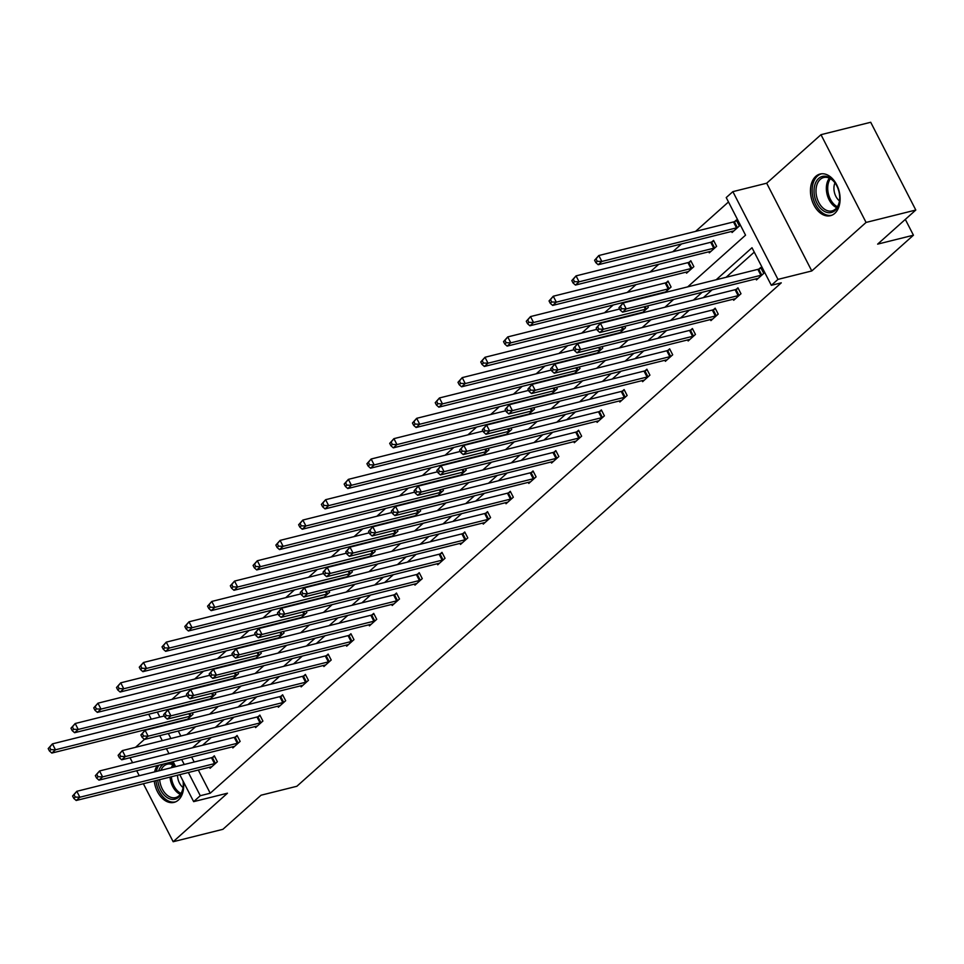 <?xml version="1.0" encoding="UTF-8"?>
<svg xmlns="http://www.w3.org/2000/svg" width="964" height="964" viewBox="0 0 964 964"><rect width="100%" height="100%" fill="white"/><g stroke="black" fill="none" stroke-linecap="round" stroke-linejoin="round"><path stroke-width="1.45" d="M834.788 213.357A21.461 14.315 76 0 1 830.474 215.683A21.461 14.315 76 0 1 812.459 201.777A21.461 14.315 76 0 1 815.773 176.364A21.461 14.315 76 0 1 820.087 174.038A21.461 14.315 76 0 1 838.102 187.944A21.461 14.315 76 0 1 834.788 213.357M183.461 781.816A21.461 14.315 76 0 1 178.376 800.048A21.461 14.315 76 0 1 174.062 802.373A21.461 14.315 76 0 1 154.24 781.021M154.626 771.887A21.461 14.315 76 0 1 157.156 765.633M171.725 761.994A21.461 14.315 76 0 1 174.086 763.572M130.007 757.728L132.574 762.717M136.695 770.73L139.25 775.719M143.371 783.732L173.171 841.729L227.456 793.203L193.643 801.638L179.774 774.658M915.8 210.032L866.07 222.431L820.979 134.683L870.709 122.271L915.8 210.032L877.638 244.133L913.438 235.204L296.864 786.275L261.063 795.204L222.901 829.317L173.171 841.729M144.407 739.376L135.526 747.317M728.483 201.97L695.562 231.396M681.524 243.94L672.8 251.737M658.761 264.281L650.025 272.089M635.999 284.633L627.263 292.441M613.237 304.973L604.5 312.782M590.462 325.326L581.726 333.134M567.7 345.678L558.963 353.475M544.937 366.019L536.201 373.827M522.175 386.371L513.438 394.18M499.4 406.712L490.664 414.52M476.638 427.064L467.902 434.872M453.875 447.404L445.139 455.213M431.101 467.757L422.365 475.565M408.338 488.109L399.602 495.906M385.576 508.45L376.84 516.258M362.813 528.802L354.077 536.611M340.039 549.143L331.303 556.951M317.277 569.495L308.54 577.303M294.514 589.835L285.778 597.644M271.74 610.188L263.015 617.996M248.977 630.54L240.241 638.349M226.215 650.881L217.478 658.689M203.452 671.233L194.716 679.042M180.678 691.574L171.941 699.382M687.694 286.874L745.546 235.168L726.229 197.572L732.869 191.643L777.972 279.391L771.333 285.32L752.004 247.736L716.168 279.765M820.979 134.683L766.681 183.208L732.869 191.643M913.438 235.204L905.317 219.394M733.158 299.238L733.688 300.274L740.991 293.755L737.942 287.826L736.303 289.284M687.621 339.931L688.163 340.979L695.454 334.448L692.405 328.519L690.778 329.977M642.096 380.623L642.626 381.672L649.929 375.141L646.88 369.212L645.241 370.682M596.559 421.316L597.102 422.365L604.392 415.846L601.343 409.917L599.716 411.375M551.034 462.021L551.565 463.057L558.867 456.538L555.818 450.61L554.179 452.068M505.498 502.714L506.028 503.75L513.33 497.231L510.281 491.303L508.655 492.761M459.961 543.407L460.503 544.443L467.793 537.924L464.756 531.995L463.118 533.453M414.436 584.1L414.966 585.136L422.268 578.617L419.219 572.688L417.593 574.146M368.899 624.793L369.441 625.841L376.731 619.31L373.683 613.381L372.056 614.839M323.374 665.485L323.904 666.534L331.206 660.015L328.158 654.086L326.519 655.544M277.837 706.19L278.379 707.227L285.669 700.708L282.621 694.779L280.994 696.237M232.312 746.883L232.842 747.919L240.144 741.4L237.096 735.472L235.457 736.93M754.27 252.122L726.109 277.283M712.083 289.827L703.346 297.635M689.32 310.179L680.584 317.975M666.558 330.519L657.822 338.328M643.783 350.872L635.047 358.68M621.021 371.212L612.285 379.021M598.258 391.565L589.522 399.373M575.484 411.905L566.76 419.714M552.721 432.258L543.985 440.066M529.959 452.61L521.223 460.418M507.197 472.95L498.46 480.759M484.422 493.303L475.686 501.111M461.66 513.643L452.923 521.452M438.897 533.996L430.161 541.804M416.123 554.348L407.398 562.145M393.36 574.689L384.624 582.497M370.598 595.041L361.862 602.849M347.835 615.381L339.099 623.19M325.061 635.734L316.325 643.542M302.298 656.074L293.562 663.883M279.536 676.427L270.8 684.235M256.773 696.779L248.037 704.576M233.999 717.12L225.263 724.928M211.237 737.472L202.5 745.28M191.631 757.029L194.198 762.018M198.307 770.031L210.236 793.227L781.274 282.838L771.333 285.32M209.537 767.224L210.08 768.272L217.37 761.753L214.333 755.812L212.695 757.282M255.074 726.531L255.605 727.579L262.907 721.048L259.858 715.119L258.232 716.577M300.611 685.838L301.142 686.874L308.432 680.355L305.395 674.426L303.756 675.885M346.136 645.145L346.678 646.181L353.969 639.662L350.92 633.734L349.293 635.192M391.673 604.452L392.203 605.488L399.506 598.969L396.457 593.041L394.818 594.499M437.198 563.747L437.74 564.796L445.031 558.277L441.982 552.348L440.355 553.806M482.735 523.054L483.265 524.103L490.568 517.584L487.519 511.655L485.88 513.113M528.26 482.362L528.802 483.41L536.092 476.879L533.044 470.95L531.417 472.408M573.797 441.669L574.327 442.705L581.629 436.186L578.581 430.257L576.942 431.715M619.322 400.976L619.864 402.012L627.154 395.493L624.118 389.564L622.479 391.023M664.859 360.283L665.389 361.319L672.691 354.8L669.643 348.872L668.016 350.33M710.396 319.59L710.926 320.626L718.216 314.107L715.18 308.179L713.541 309.637M755.921 278.885L756.451 279.934L763.753 273.415L760.704 267.486L759.078 268.944M210.236 793.227L200.283 795.71L193.643 801.638M766.681 183.208L811.784 270.956L866.07 222.431M811.784 270.956L777.972 279.391M175.653 766.645L173.098 761.656M168.977 753.643L166.411 748.654M162.301 740.641L159.735 735.653M151.276 719.204L148.721 714.216M181.678 759.511L184.245 764.5M188.366 772.513L200.283 795.71M702.141 292.309L693.405 300.117M679.367 312.649L670.643 320.458M656.605 333.002L647.868 340.81M633.842 353.354L625.106 361.163M611.08 373.695L602.343 381.503M588.305 394.047L579.569 401.855M565.543 414.387L556.806 422.196M542.78 434.74L534.044 442.548M520.006 455.092L511.282 462.889M497.243 475.433L488.507 483.241M474.481 495.785L465.745 503.594M451.718 516.126L442.982 523.934M428.944 536.478L420.208 544.286M406.181 556.818L397.445 564.627M383.419 577.171L374.683 584.979M360.657 597.523L351.92 605.32M337.882 617.864L329.146 625.672M315.12 638.216L306.383 646.025M292.357 658.557L283.621 666.365M269.583 678.909L260.858 686.717M246.82 699.249L238.084 707.058M224.058 719.602L215.321 727.41M201.295 739.954L192.559 747.763M186.847 734.508L195.584 726.711M209.622 714.167L218.346 706.359M232.384 693.815L241.121 686.006M255.147 673.475L263.883 665.666M277.909 653.122L286.645 645.314M300.684 632.782L309.42 624.973M323.446 612.429L332.182 604.621M346.209 592.077L354.945 584.268M368.971 571.736L377.707 563.928M391.746 551.384L400.482 543.576M414.508 531.043L423.244 523.235M437.27 510.691L446.007 502.883M460.045 490.339L468.781 482.542M482.807 469.998L491.544 462.19M505.57 449.646L514.306 441.837M528.332 429.305L537.068 421.497M551.107 408.953L559.843 401.144M573.869 388.613L582.605 380.804M596.632 368.26L605.368 360.452M619.406 347.908L628.13 340.111M642.169 327.567L650.905 319.759M664.931 307.215L673.667 299.406M157.313 712.083L159.867 717.071M168.326 733.508L170.881 738.496M178.268 731.025L180.834 736.014M734.701 221.503L736.327 220.045L739.376 225.974L732.086 232.505L731.543 231.456M711.926 241.856L713.565 240.398L716.614 246.326L709.311 252.845L708.781 251.809M689.164 262.208L690.802 260.738L693.851 266.667L686.549 273.198L686.019 272.149M666.401 282.548L668.028 281.09L671.077 287.019L664.871 292.562M647.567 305.925L648.314 307.371L642.108 312.914M624.805 326.266L625.552 327.712L619.346 333.255M602.042 346.618L602.777 348.064L596.583 353.607M579.268 366.959L580.015 368.405L573.809 373.948M556.505 387.311L557.252 388.757L551.047 394.3M533.743 407.664L534.49 409.11L528.284 414.653M510.98 428.004L511.715 429.45L505.51 434.993M488.206 448.356L488.953 449.802L482.747 455.345M465.443 468.697L466.19 470.143L459.985 475.686M442.681 489.049L443.416 490.495L437.222 496.038M419.918 509.39L420.653 510.836L414.448 516.391M397.144 529.742L397.891 531.188L391.685 536.731M374.381 550.095L375.129 551.541L368.923 557.084M351.619 570.435L352.354 571.881L346.16 577.424M328.844 590.787L329.592 592.233L323.386 597.776M306.082 611.128L306.829 612.574L300.623 618.117M283.32 631.48L284.067 632.926L277.861 638.469M260.557 651.833L261.292 653.267L255.086 658.822M237.783 672.173L238.53 673.619L232.324 679.162M215.02 692.526L215.767 693.972L209.562 699.515M192.258 712.866L192.993 714.312L186.799 719.855M72.577 796.011L73.794 798.385L75.252 797.071L74.035 794.71L72.577 796.011L76.807 791.299L79.855 797.228L214.514 763.633A2.747 0.675 152.8 0 0 215.37 763.355L215.743 763.211M75.252 797.071L79.855 797.228L76.204 800.494L210.863 766.898A2.747 0.675 152.8 0 1 211.502 766.802L211.706 766.814M74.035 794.71L76.807 791.299L211.465 757.704A2.747 0.675 152.8 0 0 212.321 757.427L214.671 756.487M73.794 798.385L76.204 800.494M48.2 748.582L49.417 750.944L50.875 749.643L49.658 747.269L48.2 748.582L52.43 743.871L55.478 749.799L51.827 753.065L186.486 719.469A2.747 0.675 -27.2 0 1 187.124 719.373L187.329 719.373M164.326 715.951L52.43 743.871L49.658 747.269M191.366 715.77L190.993 715.927A2.747 0.675 -27.2 0 1 190.137 716.204L55.478 749.799L50.875 749.643M51.827 753.065L49.417 750.944M95.34 775.659L96.557 778.032L98.027 776.731L96.798 774.357L95.34 775.659L99.569 770.959L102.618 776.888L237.277 743.292A2.747 0.675 152.8 0 0 238.132 743.003L238.506 742.858M98.027 776.731L102.618 776.888L98.967 780.141L233.637 746.546A2.747 0.675 152.8 0 1 234.276 746.461L234.481 746.461M96.798 774.357L99.569 770.959L234.24 737.364A2.747 0.675 152.8 0 0 235.083 737.074L237.445 736.147M96.557 778.032L98.967 780.141M118.114 755.318L119.331 757.692L120.789 756.379L119.572 754.005L118.114 755.318L122.332 750.607L125.38 756.535L260.051 722.94A2.747 0.675 152.8 0 0 260.895 722.663L261.268 722.506M120.789 756.379L125.38 756.535L121.729 759.801L256.4 726.205A2.747 0.675 152.8 0 1 257.039 726.109L257.243 726.109M119.572 754.005L122.332 750.607L257.002 717.011A2.747 0.675 152.8 0 0 257.846 716.734L260.208 715.794M119.331 757.692L121.729 759.801M70.962 728.23L72.18 730.604L73.65 729.302L72.421 726.928L70.962 728.23L75.192 723.518L78.241 729.459L74.59 732.712L209.26 699.117A2.747 0.675 -27.2 0 1 209.899 699.021L210.104 699.033M187.088 695.61L75.192 723.518L72.421 726.928M214.129 695.43L213.755 695.574A2.747 0.675 -27.2 0 1 212.899 695.851L78.241 729.459L73.65 729.302M74.59 732.712L72.18 730.604M93.737 707.877L94.954 710.251L96.412 708.95L95.195 706.576L93.737 707.877L97.954 703.178L101.003 709.106L97.352 712.372L232.023 678.764A2.747 0.675 -27.2 0 1 232.661 678.68L232.866 678.68M209.863 675.258L97.954 703.178L95.195 706.576M236.891 675.077L236.517 675.234A2.747 0.675 -27.2 0 1 235.674 675.511L101.003 709.106L96.412 708.95M97.352 712.372L94.954 710.251M183.027 780.985A18.569 12.387 76 0 1 183.22 786.491A18.569 12.387 76 0 1 166.037 796.782A18.569 12.387 76 0 1 157.747 780.153M158.65 770.887A18.569 12.387 76 0 1 163.892 763.946M168.17 762.886A18.569 12.387 76 0 1 174.87 765.524A18.569 12.387 76 0 1 175.231 765.802M175.556 766.44A17.195 11.472 -104 0 0 175.544 766.428A17.195 11.472 -104 0 0 167.29 764.211A17.195 11.472 -104 0 0 160.928 770.32M159.65 779.671A17.195 11.472 -104 0 0 167.362 795.372A17.195 11.472 -104 0 0 175.617 797.59A17.195 11.472 -104 0 0 183.244 786.166M183.064 787.588A12.243 8.17 76 0 1 183.064 787.576A12.243 8.17 76 0 1 177.509 775.213M155.927 780.599A21.329 14.219 -104 0 0 165.386 799.096A21.329 14.219 -104 0 0 175.605 801.843M158.927 765.187A21.329 14.219 -104 0 0 156.325 771.465M822.449 210.092A18.569 12.387 76 0 1 814.821 185.004A18.569 12.387 76 0 1 831.293 178.834A18.569 12.387 76 0 1 835.631 183.75A18.569 12.387 76 0 1 839.632 199.813A18.569 12.387 76 0 1 822.449 210.092M835.8 184.028A17.195 11.472 -104 0 0 831.956 179.75A17.195 11.472 -104 0 0 823.702 177.533A17.195 11.472 -104 0 0 815.978 191.029A17.195 11.472 -104 0 0 823.774 208.682A17.195 11.472 -104 0 0 832.028 210.899A17.195 11.472 -104 0 0 839.656 199.476M839.475 200.898L839.475 200.898A12.243 8.17 76 0 1 834.981 182.859M821.69 173.773A21.329 14.219 -104 0 0 812.134 190.523A21.329 14.219 -104 0 0 821.798 212.405A21.329 14.219 -104 0 0 832.016 215.165M140.877 734.966L142.094 737.34L143.552 736.038L142.335 733.664L140.877 734.966L145.094 730.266L148.143 736.195L282.813 702.587A2.747 0.675 152.8 0 0 283.657 702.31L284.043 702.166M143.552 736.038L148.143 736.195L144.504 739.448L279.162 705.853A2.747 0.675 152.8 0 1 279.801 705.769L280.006 705.769M142.335 733.664L145.094 730.266L279.765 696.659A2.747 0.675 152.8 0 0 280.608 696.382L282.97 695.454M142.094 737.34L144.504 739.448M116.499 687.537L117.716 689.911L119.175 688.597L117.957 686.235L116.499 687.537L120.729 682.825L123.766 688.754L120.126 692.019L254.785 658.424A2.747 0.675 -27.2 0 1 255.424 658.328L255.629 658.34M232.625 654.918L120.729 682.825L117.957 686.235M259.665 654.737L259.28 654.881A2.747 0.675 -27.2 0 1 258.436 655.159L123.766 688.754L119.175 688.597M120.126 692.019L117.716 689.911M163.639 714.625L164.856 716.987L166.314 715.686L165.097 713.312L163.639 714.625L167.869 709.914L170.917 715.842L305.576 682.247A2.747 0.675 152.8 0 0 306.432 681.97L306.805 681.813M166.314 715.686L170.917 715.842L167.266 719.108L301.925 685.512A2.747 0.675 152.8 0 1 302.563 685.416L302.768 685.416M165.097 713.312L167.869 709.914L302.527 676.318A2.747 0.675 152.8 0 0 303.383 676.041L305.733 675.101M164.856 716.987L167.266 719.108M139.262 667.184L140.479 669.558L141.937 668.257L140.72 665.883L139.262 667.184L143.491 662.485L146.54 668.414L142.889 671.667L277.56 638.072A2.747 0.675 -27.2 0 1 278.186 637.987L278.391 637.987M255.388 634.565L143.491 662.485L140.72 665.883M282.428 634.384L282.054 634.529A2.747 0.675 -27.2 0 1 281.199 634.818L146.54 668.414L141.937 668.257M142.889 671.667L140.479 669.558M186.401 694.273L187.631 696.647L189.089 695.345L187.86 692.971L186.401 694.273L190.631 689.561L193.68 695.49L328.35 661.894A2.747 0.675 152.8 0 0 329.194 661.617L329.567 661.473M189.089 695.345L193.68 695.49L190.029 698.755L324.699 665.16A2.747 0.675 152.8 0 1 325.338 665.064L325.543 665.076M187.86 692.971L190.631 689.561L325.302 655.966A2.747 0.675 152.8 0 0 326.145 655.689L328.507 654.761M187.631 696.647L190.029 698.755M162.024 646.844L163.253 649.218L164.711 647.904L163.482 645.531L162.024 646.844L166.254 642.132L169.303 648.061L165.651 651.327L300.322 617.731A2.747 0.675 -27.2 0 1 300.961 617.635L301.166 617.635M278.15 614.213L166.254 642.132L163.482 645.531M305.19 614.032L304.817 614.188A2.747 0.675 -27.2 0 1 303.973 614.466L169.303 648.061L164.711 647.904M165.651 651.327L163.253 649.218M209.176 673.92L210.393 676.294L211.851 674.993L210.634 672.619L209.176 673.92L213.393 669.221L216.442 675.149L351.113 641.554A2.747 0.675 152.8 0 0 351.956 641.277L352.342 641.12M211.851 674.993L216.442 675.149L212.791 678.403L347.462 644.808A2.747 0.675 152.8 0 1 348.1 644.723L348.305 644.723M210.634 672.619L213.393 669.221L348.064 635.625A2.747 0.675 152.8 0 0 348.908 635.348L351.27 634.408M210.393 676.294L212.791 678.403M184.799 626.492L186.016 628.865L187.474 627.564L186.257 625.19L184.799 626.492L189.016 621.792L192.065 627.721L188.414 630.974L323.085 597.379A2.747 0.675 -27.2 0 1 323.723 597.294L323.928 597.294M300.925 593.872L189.016 621.792L186.257 625.19M327.965 593.691L327.579 593.836A2.747 0.675 -27.2 0 1 326.736 594.113L192.065 627.721L187.474 627.564M188.414 630.974L186.016 628.865M231.938 653.58L233.155 655.954L234.613 654.64L233.396 652.279L231.938 653.58L236.168 648.868L239.205 654.797L373.875 621.202A2.747 0.675 152.8 0 0 374.719 620.924L375.104 620.78M234.613 654.64L239.205 654.797L235.565 658.063L370.224 624.467A2.747 0.675 152.8 0 1 370.863 624.371L371.068 624.383M233.396 652.279L236.168 648.868L370.827 615.273A2.747 0.675 152.8 0 0 371.682 614.996L374.032 614.056M233.155 655.954L235.565 658.063M207.561 606.151L208.778 608.513L210.236 607.212L209.019 604.838L207.561 606.151L211.791 601.44L214.827 607.368L211.188 610.634L345.847 577.026A2.747 0.675 -27.2 0 1 346.486 576.942L346.691 576.942M323.687 573.52L211.791 601.44L209.019 604.838M350.727 573.339L350.354 573.496A2.747 0.675 -27.2 0 1 349.498 573.773L214.827 607.368L210.236 607.212M211.188 610.634L208.778 608.513M254.701 633.228L255.918 635.601L257.376 634.3L256.159 631.926L254.701 633.228L258.93 628.528L261.979 634.457L396.638 600.861A2.747 0.675 152.8 0 0 397.493 600.572L397.867 600.427M257.376 634.3L261.979 634.457L258.328 637.71L392.999 604.115A2.747 0.675 152.8 0 1 393.625 604.03L393.842 604.03M256.159 631.926L258.93 628.528L393.601 594.933A2.747 0.675 152.8 0 0 394.445 594.643L396.794 593.716M255.918 635.601L258.328 637.71M230.324 585.799L231.541 588.173L232.999 586.871L231.782 584.497L230.324 585.799L234.553 581.087L237.602 587.016L233.951 590.281L368.622 556.686A2.747 0.675 -27.2 0 1 369.26 556.59L369.465 556.602M346.45 553.179L234.553 581.087L231.782 584.497M373.49 552.999L373.116 553.143A2.747 0.675 -27.2 0 1 372.261 553.42L237.602 587.016L232.999 586.871M233.951 590.281L231.541 588.173M277.463 612.887L278.692 615.249L280.15 613.947L278.933 611.574L277.463 612.887L281.693 608.176L284.742 614.104L419.412 580.509A2.747 0.675 152.8 0 0 420.256 580.232L420.629 580.075M280.15 613.947L284.742 614.104L281.09 617.37L415.761 583.774A2.747 0.675 152.8 0 1 416.4 583.678L416.605 583.678M278.933 611.574L281.693 608.176L416.364 574.58A2.747 0.675 152.8 0 0 417.207 574.303L419.569 573.363M278.692 615.249L281.09 617.37M253.086 565.446L254.315 567.82L255.773 566.519L254.556 564.145L253.086 565.446L257.316 560.747L260.364 566.675L256.713 569.929L391.384 536.333A2.747 0.675 -27.2 0 1 392.023 536.249L392.228 536.249M369.212 532.827L257.316 560.747L254.556 564.145M396.252 532.646L395.879 532.803A2.747 0.675 -27.2 0 1 395.035 533.08L260.364 566.675L255.773 566.519M256.713 569.929L254.315 567.82M300.238 592.535L301.455 594.909L302.913 593.607L301.696 591.233L300.238 592.535L304.455 587.835L307.504 593.764L442.175 560.156A2.747 0.675 152.8 0 0 443.018 559.879L443.404 559.735M302.913 593.607L307.504 593.764L303.865 597.017L438.524 563.422A2.747 0.675 152.8 0 1 439.162 563.325L439.367 563.337M301.696 591.233L304.455 587.835L439.126 554.228A2.747 0.675 152.8 0 0 439.97 553.951L442.331 553.023M301.455 594.909L303.865 597.017M275.861 545.106L277.078 547.48L278.536 546.166L277.319 543.804L275.861 545.106L280.078 540.394L283.127 546.323L279.488 549.588L414.146 515.993A2.747 0.675 -27.2 0 1 414.785 515.897L414.99 515.909M391.987 512.474L280.078 540.394L277.319 543.804M419.027 512.306L418.641 512.45A2.747 0.675 -27.2 0 1 417.798 512.728L283.127 546.323L278.536 546.166M279.488 549.588L277.078 547.48M323 572.194L324.217 574.556L325.675 573.255L324.458 570.881L323 572.194L327.23 567.483L330.278 573.411L464.937 539.816A2.747 0.675 152.8 0 0 465.793 539.539L466.166 539.382M325.675 573.255L330.278 573.411L326.627 576.677L461.286 543.069A2.747 0.675 152.8 0 1 461.925 542.985L462.13 542.985M324.458 570.881L327.23 567.483L461.889 533.887A2.747 0.675 152.8 0 0 462.744 533.61L465.094 532.67M324.217 574.556L326.627 576.677M298.623 524.753L299.84 527.127L301.298 525.826L300.081 523.452L298.623 524.753L302.853 520.054L305.901 525.983L302.25 529.236L436.909 495.641A2.747 0.675 -27.2 0 1 437.548 495.556L437.752 495.556M414.749 492.134L302.853 520.054L300.081 523.452M441.789 491.953L441.416 492.098A2.747 0.675 -27.2 0 1 440.56 492.387L305.901 525.983L301.298 525.826M302.25 529.236L299.84 527.127M345.763 551.842L346.98 554.216L348.45 552.914L347.221 550.54L345.763 551.842L349.992 547.13L353.041 553.059L487.7 519.463A2.747 0.675 152.8 0 0 488.555 519.186L488.929 519.042M348.45 552.914L353.041 553.059L349.39 556.324L484.061 522.729A2.747 0.675 152.8 0 1 484.699 522.633L484.904 522.645M347.221 550.54L349.992 547.13L484.663 513.535A2.747 0.675 152.8 0 0 485.507 513.258L487.868 512.33M346.98 554.216L349.39 556.324M321.386 504.413L322.603 506.775L324.073 505.473L322.844 503.1L321.386 504.413L325.615 499.701L328.664 505.63L325.013 508.896L459.683 475.3A2.747 0.675 -27.2 0 1 460.322 475.204L460.527 475.204M437.511 471.782L325.615 499.701L322.844 503.1M464.552 471.601L464.178 471.758A2.747 0.675 -27.2 0 1 463.335 472.035L328.664 505.63L324.073 505.473M325.013 508.896L322.603 506.775M368.537 531.489L369.754 533.863L371.212 532.562L369.995 530.188L368.537 531.489L372.755 526.79L375.803 532.718L510.474 499.123A2.747 0.675 152.8 0 0 511.318 498.834L511.703 498.689M371.212 532.562L375.803 532.718L372.152 535.972L506.823 502.377A2.747 0.675 152.8 0 1 507.462 502.292L507.667 502.292M369.995 530.188L372.755 526.79L507.426 493.194A2.747 0.675 152.8 0 0 508.269 492.905L510.631 491.977M369.754 533.863L372.152 535.972M344.16 484.061L345.377 486.434L346.835 485.133L345.618 482.759L344.16 484.061L348.378 479.361L351.426 485.29L347.775 488.543L482.446 454.948A2.747 0.675 -27.2 0 1 483.084 454.851L483.289 454.863M460.286 451.441L348.378 479.361L345.618 482.759M487.326 451.26L486.941 451.405A2.747 0.675 -27.2 0 1 486.097 451.682L351.426 485.29L346.835 485.133M347.775 488.543L345.377 486.434M391.3 511.149L392.517 513.523L393.975 512.209L392.758 509.848L391.3 511.149L395.529 506.437L398.566 512.366L533.237 478.771A2.747 0.675 152.8 0 0 534.08 478.493L534.466 478.337M393.975 512.209L398.566 512.366L394.927 515.632L529.585 482.036A2.747 0.675 152.8 0 1 530.224 481.94L530.429 481.952M392.758 509.848L395.529 506.437L530.188 472.842A2.747 0.675 152.8 0 0 531.043 472.565L533.393 471.625M392.517 513.523L394.927 515.632M366.923 463.72L368.14 466.082L369.598 464.781L368.381 462.407L366.923 463.72L371.152 459.009L374.189 464.937L370.55 468.203L505.208 434.595A2.747 0.675 -27.2 0 1 505.847 434.511L506.052 434.511M483.048 431.089L371.152 459.009L368.381 462.407M510.089 430.908L509.703 431.065A2.747 0.675 -27.2 0 1 508.859 431.342L374.189 464.937L369.598 464.781M370.55 468.203L368.14 466.082M414.062 490.797L415.279 493.17L416.737 491.869L415.52 489.495L414.062 490.797L418.292 486.097L421.34 492.026L555.999 458.43A2.747 0.675 152.8 0 0 556.855 458.141L557.228 457.996M416.737 491.869L421.34 492.026L417.689 495.279L552.36 461.684A2.747 0.675 152.8 0 1 552.987 461.599L553.191 461.599M415.52 489.495L418.292 486.097L552.95 452.49A2.747 0.675 152.8 0 0 553.806 452.212L556.156 451.285M415.279 493.17L417.689 495.279M389.685 443.368L390.902 445.742L392.36 444.44L391.143 442.066L389.685 443.368L393.914 438.656L396.963 444.585L393.312 447.85L527.983 414.255A2.747 0.675 -27.2 0 1 528.609 414.159L528.826 414.171M505.811 410.748L393.914 438.656L391.143 442.066M532.851 410.568L532.477 410.712A2.747 0.675 -27.2 0 1 531.622 410.989L396.963 444.585L392.36 444.44M393.312 447.85L390.902 445.742M436.825 470.456L438.054 472.818L439.512 471.517L438.295 469.143L436.825 470.456L441.054 465.745L444.103 471.673L578.774 438.078A2.747 0.675 152.8 0 0 579.617 437.801L579.991 437.644M439.512 471.517L444.103 471.673L440.452 474.939L575.122 441.343A2.747 0.675 152.8 0 1 575.761 441.247L575.966 441.247M438.295 469.143L441.054 465.745L575.725 432.149A2.747 0.675 152.8 0 0 576.568 431.872L578.93 430.932M438.054 472.818L440.452 474.939M412.447 423.015L413.677 425.389L415.135 424.088L413.918 421.714L412.447 423.015L416.677 418.316L419.726 424.244L416.074 427.498L550.745 393.902A2.747 0.675 -27.2 0 1 551.384 393.818L551.589 393.818M528.573 390.396L416.677 418.316L413.918 421.714M555.613 390.215L555.24 390.36A2.747 0.675 -27.2 0 1 554.396 390.649L419.726 424.244L415.135 424.088M416.074 427.498L413.677 425.389M459.599 450.104L460.816 452.478L462.274 451.176L461.057 448.802L459.599 450.104L463.817 445.392L466.865 451.333L601.536 417.725A2.747 0.675 152.8 0 0 602.38 417.448L602.765 417.304M462.274 451.176L466.865 451.333L463.214 454.586L597.885 420.991A2.747 0.675 152.8 0 1 598.524 420.894L598.728 420.907M461.057 448.802L463.817 445.392L598.487 411.797A2.747 0.675 152.8 0 0 599.331 411.52L601.693 410.592M460.816 452.478L463.214 454.586M435.222 402.675L436.439 405.049L437.897 403.735L436.68 401.373L435.222 402.675L439.439 397.963L442.488 403.892L438.837 407.157L573.508 373.562A2.747 0.675 -27.2 0 1 574.146 373.466L574.351 373.478M551.348 370.043L439.439 397.963L436.68 401.373M578.388 369.863L578.002 370.019A2.747 0.675 -27.2 0 1 577.159 370.297L442.488 403.892L437.897 403.735M438.837 407.157L436.439 405.049M482.362 429.751L483.579 432.125L485.037 430.824L483.82 428.45L482.362 429.751L486.591 425.052L489.64 430.98L624.298 397.385A2.747 0.675 152.8 0 0 625.154 397.108L625.528 396.951M485.037 430.824L489.64 430.98L485.989 434.246L620.647 400.638A2.747 0.675 152.8 0 1 621.286 400.554L621.491 400.554M483.82 428.45L486.591 425.052L621.25 391.456A2.747 0.675 152.8 0 0 622.105 391.179L624.455 390.239M483.579 432.125L485.989 434.246M457.984 382.322L459.201 384.696L460.659 383.395L459.442 381.021L457.984 382.322L462.214 377.623L465.263 383.552L461.611 386.805L596.27 353.21A2.747 0.675 -27.2 0 1 596.909 353.125L597.114 353.125M574.11 349.703L462.214 377.623L459.442 381.021M601.15 349.522L600.777 349.667A2.747 0.675 -27.2 0 1 599.921 349.956L465.263 383.552L460.659 383.395M461.611 386.805L459.201 384.696M505.124 409.411L506.341 411.785L507.799 410.471L506.582 408.109L505.124 409.411L509.353 404.699L512.402 410.628L647.061 377.032A2.747 0.675 152.8 0 0 647.916 376.755L648.29 376.611M507.799 410.471L512.402 410.628L508.751 413.893L643.422 380.298A2.747 0.675 152.8 0 1 644.06 380.202L644.265 380.214M506.582 408.109L509.353 404.699L644.024 371.104A2.747 0.675 152.8 0 0 644.868 370.827L647.23 369.887M506.341 411.785L508.751 413.893M480.747 361.982L481.964 364.344L483.434 363.042L482.205 360.669L480.747 361.982L484.976 357.27L488.025 363.199L484.374 366.465L619.045 332.869A2.747 0.675 -27.2 0 1 619.683 332.773L619.888 332.773M596.873 329.351L484.976 357.27L482.205 360.669M623.913 329.17L623.539 329.327A2.747 0.675 -27.2 0 1 622.684 329.604L488.025 363.199L483.434 363.042M484.374 366.465L481.964 364.344M527.898 389.058L529.116 391.432L530.574 390.131L529.357 387.757L527.898 389.058L532.116 384.359L535.165 390.287L669.835 356.692A2.747 0.675 152.8 0 0 670.679 356.403L671.052 356.258M530.574 390.131L535.165 390.287L531.513 393.541L666.184 359.946A2.747 0.675 152.8 0 1 666.823 359.861L667.028 359.861M529.357 387.757L532.116 384.359L666.787 350.763A2.747 0.675 152.8 0 0 667.63 350.474L669.992 349.546M529.116 391.432L531.513 393.541M503.521 341.63L504.738 344.003L506.196 342.702L504.979 340.328L503.521 341.63L507.739 336.918L510.787 342.847L507.136 346.112L641.807 312.517A2.747 0.675 -27.2 0 1 642.446 312.42L642.651 312.432M619.647 309.01L507.739 336.918L504.979 340.328M646.675 308.829L646.302 308.974A2.747 0.675 -27.2 0 1 645.458 309.251L510.787 342.847L506.196 342.702M507.136 346.112L504.738 344.003M550.661 368.718L551.878 371.092L553.336 369.778L552.119 367.404L550.661 368.718L554.878 364.006L557.927 369.935L692.598 336.34A2.747 0.675 152.8 0 0 693.441 336.062L693.827 335.906M553.336 369.778L557.927 369.935L554.288 373.201L688.947 339.605A2.747 0.675 152.8 0 1 689.585 339.509L689.79 339.509M552.119 367.404L554.878 364.006L689.549 330.411A2.747 0.675 152.8 0 0 690.393 330.134L692.755 329.194M551.878 371.092L554.288 373.201M526.284 321.277L527.501 323.651L528.959 322.35L527.742 319.976L526.284 321.277L530.513 316.578L533.55 322.506L529.911 325.772L664.57 292.164A2.747 0.675 -27.2 0 1 665.208 292.08L665.413 292.08M668.377 281.765L666.028 282.705A2.747 0.675 -27.2 0 1 665.172 282.982L530.513 316.578L527.742 319.976M669.45 288.477L669.064 288.634A2.747 0.675 -27.2 0 1 668.221 288.911L533.55 322.506L528.959 322.35M529.911 325.772L527.501 323.651M573.423 348.366L574.64 350.739L576.098 349.438L574.881 347.064L573.423 348.366L577.653 343.666L580.702 349.595L715.36 315.987A2.747 0.675 152.8 0 0 716.216 315.71L716.589 315.565M576.098 349.438L580.702 349.595L577.05 352.848L711.709 319.253A2.747 0.675 152.8 0 1 712.348 319.168L712.553 319.168M574.881 347.064L577.653 343.666L712.312 310.059A2.747 0.675 152.8 0 0 713.167 309.781L715.517 308.854M574.64 350.739L577.05 352.848M549.046 300.937L550.263 303.311L551.721 301.997L550.504 299.635L549.046 300.937L553.276 296.225L556.324 302.154L552.673 305.419L687.344 271.824A2.747 0.675 -27.2 0 1 687.971 271.728L688.176 271.74M691.14 261.413L688.79 262.353A2.747 0.675 -27.2 0 1 687.934 262.63L553.276 296.225L550.504 299.635M692.212 268.137L691.839 268.281A2.747 0.675 -27.2 0 1 690.983 268.558L556.324 302.154L551.721 301.997M552.673 305.419L550.263 303.311M596.186 328.025L597.415 330.387L598.873 329.086L597.644 326.712L596.186 328.025L600.415 323.314L603.464 329.242L738.135 295.647A2.747 0.675 152.8 0 0 738.978 295.37L739.352 295.213M598.873 329.086L603.464 329.242L599.813 332.508L734.484 298.9A2.747 0.675 152.8 0 1 735.122 298.816L735.327 298.816M597.644 326.712L600.415 323.314L735.086 289.718A2.747 0.675 152.8 0 0 735.93 289.441L738.291 288.501M597.415 330.387L599.813 332.508M571.809 280.584L573.038 282.958L574.496 281.657L573.267 279.283L571.809 280.584L576.038 275.885L579.087 281.813L575.436 285.067L710.106 251.471A2.747 0.675 -27.2 0 1 710.745 251.387L710.95 251.387M713.914 241.072L711.553 242A2.747 0.675 -27.2 0 1 710.709 242.289L576.038 275.885L573.267 279.283M714.975 247.784L714.601 247.929A2.747 0.675 -27.2 0 1 713.758 248.218L579.087 281.813L574.496 281.657M575.436 285.067L573.038 282.958M618.96 307.673L620.177 310.047L621.635 308.745L620.418 306.371L618.96 307.673L623.178 302.961L626.226 308.89L760.897 275.294A2.747 0.675 152.8 0 0 761.741 275.017L762.126 274.873M621.635 308.745L626.226 308.89L622.575 312.155L757.246 278.56A2.747 0.675 152.8 0 1 757.885 278.463L758.09 278.476M620.418 306.371L623.178 302.961L757.849 269.366A2.747 0.675 152.8 0 0 758.692 269.089L761.054 268.161M620.177 310.047L622.575 312.155M594.583 260.244L595.8 262.618L597.258 261.304L596.041 258.93L594.583 260.244L598.801 255.532L601.849 261.461L598.198 264.726L732.869 231.131A2.747 0.675 -27.2 0 1 733.508 231.035L733.712 231.035M736.677 220.72L734.315 221.66A2.747 0.675 -27.2 0 1 733.471 221.937L598.801 255.532L596.041 258.93M737.749 227.432L737.364 227.588A2.747 0.675 -27.2 0 1 736.52 227.865L601.849 261.461L597.258 261.304M598.198 264.726L595.8 262.618M214.514 763.633L211.465 757.704M215.37 763.355L212.321 757.427M189.739 713.493L190.993 715.927M188.86 713.721L190.137 716.204M237.277 743.292L234.24 737.364M238.132 743.003L235.083 737.074M260.051 722.94L257.002 717.011M260.895 722.663L257.846 716.734M212.502 693.152L213.755 695.574M211.622 693.369L212.899 695.851M235.276 672.8L236.517 675.234M234.397 673.017L235.674 675.511M180.316 794.372A17.195 11.472 76 0 1 177.725 792.782A17.195 11.472 76 0 1 170.013 777.092M171.291 767.73A17.195 11.472 76 0 1 172.954 764.838M173.978 765.368A16.629 11.098 -104 0 0 172.833 767.344M171.375 776.743A16.629 11.098 -104 0 0 178.846 792.071A16.629 11.098 -104 0 0 180.979 793.42M836.728 207.694A17.195 11.472 76 0 1 834.137 206.103A17.195 11.472 76 0 1 829.365 178.159M830.39 178.689A16.629 11.098 -104 0 0 835.258 205.38A16.629 11.098 -104 0 0 837.391 206.742M282.813 702.587L279.765 696.659M283.657 702.31L280.608 696.382M258.039 652.459L259.28 654.881M257.159 652.676L258.436 655.159M305.576 682.247L302.527 676.318M306.432 681.97L303.383 676.041M280.801 632.107L282.054 634.529M279.922 632.324L281.199 634.818M328.35 661.894L325.302 655.966M329.194 661.617L326.145 655.689M303.564 611.754L304.817 614.188M302.684 611.983L303.973 614.466M351.113 641.554L348.064 635.625M351.956 641.277L348.908 635.348M326.338 591.414L327.579 593.836M325.458 591.631L326.736 594.113M373.875 621.202L370.827 615.273M374.719 620.924L371.682 614.996M349.101 571.062L350.354 573.496M348.221 571.278L349.498 573.773M396.638 600.861L393.601 594.933M397.493 600.572L394.445 594.643M371.863 550.721L373.116 553.143M370.983 550.938L372.261 553.42M419.412 580.509L416.364 574.58M420.256 580.232L417.207 574.303M394.638 530.369L395.879 532.803M393.758 530.586L395.035 533.08M442.175 560.156L439.126 554.228M443.018 559.879L439.97 553.951M417.4 510.028L418.641 512.45M416.52 510.245L417.798 512.728M464.937 539.816L461.889 533.887M465.793 539.539L462.744 533.61M440.162 489.676L441.416 492.098M439.283 489.893L440.56 492.387M487.7 519.463L484.663 513.535M488.555 519.186L485.507 513.258M462.925 469.323L464.178 471.758M462.045 469.552L463.335 472.035M510.474 499.123L507.426 493.194M511.318 498.834L508.269 492.905M485.699 448.983L486.941 451.405M484.82 449.2L486.097 451.682M533.237 478.771L530.188 472.842M534.08 478.493L531.043 472.565M508.462 428.631L509.703 431.065M507.582 428.847L508.859 431.342M555.999 458.43L552.95 452.49M556.855 458.141L553.806 452.212M531.224 408.29L532.477 410.712M530.345 408.507L531.622 410.989M578.774 438.078L575.725 432.149M579.617 437.801L576.568 431.872M553.987 387.938L555.24 390.36M553.119 388.155L554.396 390.649M601.536 417.725L598.487 411.797M602.38 417.448L599.331 411.52M576.761 367.585L578.002 370.019M575.882 367.814L577.159 370.297M624.298 397.385L621.25 391.456M625.154 397.108L622.105 391.179M599.524 347.245L600.777 349.667M598.644 347.462L599.921 349.956M647.061 377.032L644.024 371.104M647.916 376.755L644.868 370.827M622.286 326.892L623.539 329.327M621.406 327.121L622.684 329.604M669.835 356.692L666.787 350.763M670.679 356.403L667.63 350.474M645.061 306.552L646.302 308.974M644.181 306.769L645.458 309.251M692.598 336.34L689.549 330.411M693.441 336.062L690.393 330.134M666.028 282.705L669.064 288.634M665.172 282.982L668.221 288.911M715.36 315.987L712.312 310.059M716.216 315.71L713.167 309.781M688.79 262.353L691.839 268.281M687.934 262.63L690.983 268.558M738.135 295.647L735.086 289.718M738.978 295.37L735.93 289.441M711.553 242L714.601 247.929M710.709 242.289L713.758 248.218M760.897 275.294L757.849 269.366M761.741 275.017L758.692 269.089M734.315 221.66L737.364 227.588M733.471 221.937L736.52 227.865"/></g></svg>

